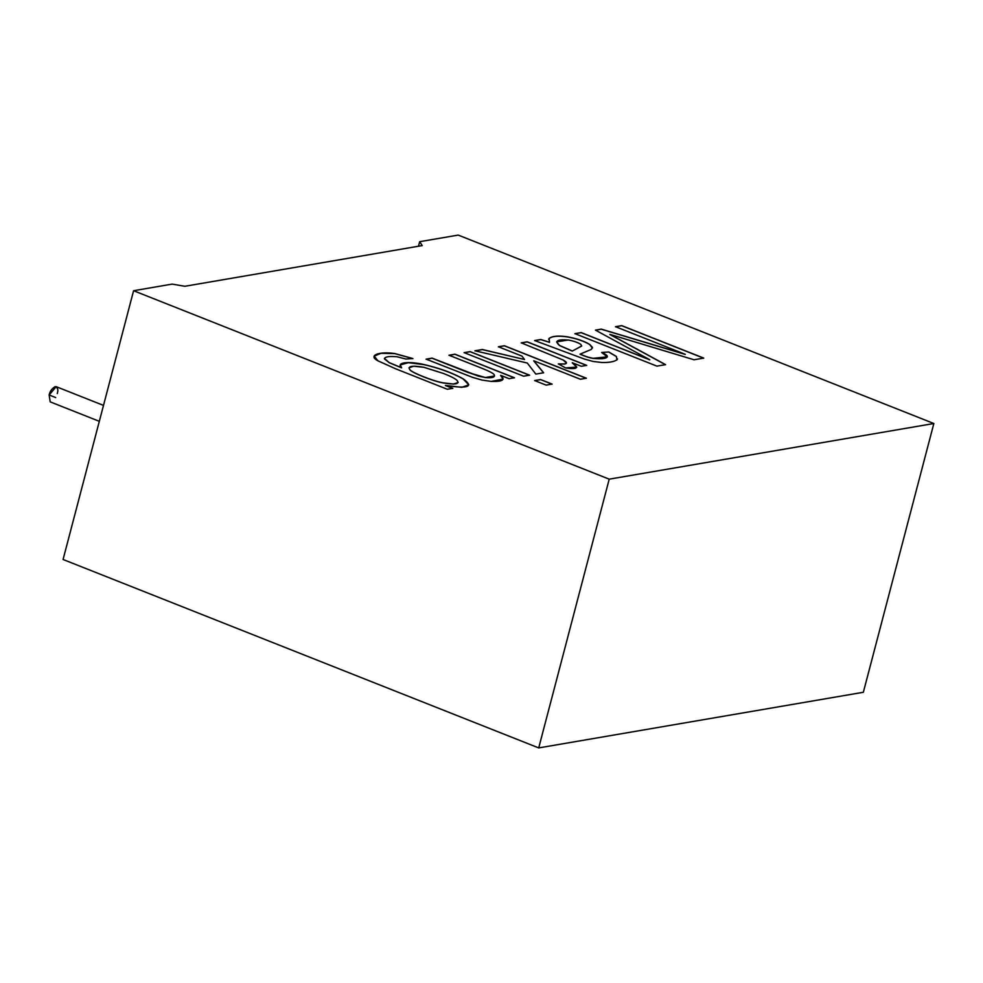 <?xml version="1.0" encoding="UTF-8"?>
<svg xmlns="http://www.w3.org/2000/svg" width="983" height="983" viewBox="0 0 983 983"><rect width="100%" height="100%" fill="white"/><g stroke="black" fill="none" stroke-linecap="round" stroke-linejoin="round"><path stroke-width="1.47" d="M103.498 405.414L56.215 386.675L49.15 394.969L50.194 401.863L99.32 421.326M55.687 397.562L49.15 394.969C49.875 391.381 51.89 388.58 55.22 386.589C57.764 387.572 58.452 389.907 57.26 393.581M422.235 245.59L184.853 286.274L172.136 284.112L133.59 290.722L609.214 479.163L933.85 423.513L458.213 235.084L419.667 241.695L422.235 245.59L419.667 241.695L458.213 235.084L933.85 423.513L863.344 692.278L933.85 423.513L609.214 479.163L133.59 290.722L172.136 284.112L184.853 286.274L422.235 245.59M384.476 358.955C384.722 356.768 388.961 356.043 397.169 356.78L405.819 359.041L412.921 358.562L394.81 353.536L380.962 353.204L374.142 356.116L377.939 360.822L395.916 368.908L447.326 389.268L395.916 368.908L377.939 360.822C367.777 355.477 378.676 351.214 394.81 353.536L412.921 358.562L405.819 359.041L397.169 356.78C388.961 356.043 384.722 356.768 384.476 358.955L389.145 362.58L401.642 367.765C395.461 362.149 409.53 361.154 423.968 364.533C439.45 368.109 452.487 372.864 463.091 378.774C474.125 386.749 468.24 388.961 445.434 385.422L452.794 388.334L447.326 389.268L452.794 388.334L445.434 385.422L461.826 387.339L468.817 384.82L463.091 378.774C452.487 372.864 439.45 368.109 423.968 364.533L408.338 362.592L400.179 364.89L401.642 367.765L389.145 362.58L384.427 358.402L389.121 362.678L401.617 367.863L389.121 362.678L384.402 358.488M448.998 355.232L454.982 354.199L514.465 377.767L509.083 378.688L500.642 375.334C505.729 379.77 502.596 381.797 491.23 381.404L482.125 380.089L472.774 377.447L426.106 359.151L432.102 358.119L468.301 372.459L478.229 375.998L485.553 377.484C492.385 378.05 495.272 377.128 494.228 374.732C493.38 373.343 489.129 371.132 481.486 368.097L448.998 355.232L481.486 368.097C489.129 371.132 493.38 373.343 494.228 374.732L494.498 375.973L485.553 377.484L478.229 375.998L432.102 358.119L426.106 359.151L472.774 377.447L482.125 380.089L491.23 381.404L503.149 379.057L500.642 375.334L509.083 378.688L514.465 377.767L454.982 354.199L448.998 355.232M464.136 352.639L470.12 351.607L529.604 375.174L523.607 376.194L464.136 352.639L523.607 376.194L529.604 375.174L470.12 351.607L464.136 352.639M534.617 380.556L540.613 379.536L552.114 384.095L546.118 385.115L534.617 380.556L546.118 385.115L552.114 384.095L540.613 379.536L534.617 380.556M498.381 346.766L504.377 345.733L586.36 378.222L580.375 379.241L533.769 360.786L543.636 372.766L535.846 374.093L527.281 363.034L474.936 350.784L482.37 349.506L524.553 359.508L521.936 356.092L498.381 346.766L521.936 356.092L524.553 359.508L482.37 349.506L474.936 350.784L527.281 363.034L535.846 374.093L543.636 372.766L533.769 360.786L580.375 379.241L586.36 378.222L504.377 345.733L498.381 346.766M521.236 342.846L527.232 341.814L586.704 365.381L581.334 366.303L572.278 362.715C579.552 367.937 577.291 369.669 565.52 367.925L558.344 363.87L564.869 363.956C567.474 363.415 566.884 362.088 563.112 359.987L521.236 342.846L563.112 359.987L566.429 363.108L564.869 363.956L558.344 363.87L565.52 367.925L576.788 367.126L572.278 362.715L581.334 366.303L586.704 365.381L527.232 341.814L521.236 342.846M617.029 359.753L616.378 356.46L608.821 351.975L601.621 352.467L607.322 356.829L593.105 358.34C589.075 357.443 588.043 357.394 580.068 354.138L591.361 349.395L592.442 347.355L589.775 344.492C584.209 341.101 576.824 338.557 567.609 336.85C558.479 335.486 552.299 336.014 549.079 338.447L549.509 342.367L540.748 339.59L534.592 340.646L540.773 339.504L549.534 342.268L549.079 338.447C552.299 336.014 558.479 335.486 567.609 336.85C576.824 338.557 584.209 341.101 589.775 344.492L592.442 347.355L591.361 349.395L580.068 354.138C588.043 357.394 589.075 357.443 593.105 358.34C604.496 359.778 613.687 357.407 601.621 352.467L608.821 351.975L616.378 356.46L617.029 359.753C614.154 361.756 609.091 362.678 601.842 362.506L593.167 361.461L584.418 359.065L534.617 340.548L540.773 339.504L549.534 342.268L540.773 339.504L534.617 340.548L584.418 359.065L593.167 361.461L601.842 362.506C609.091 362.678 614.154 361.756 617.029 359.753L617.545 358.906M615.493 326.688L621.735 325.619L703.73 358.107L694.035 359.766L609.865 334.367L665.577 364.644L656.914 366.131L574.92 333.642L581.174 332.573L649.751 359.741L595.465 330.128L601.301 329.121L685.274 354.335L615.493 326.688L685.274 354.335L601.301 329.121L595.465 330.128L649.751 359.741L581.174 332.573L574.92 333.642L656.914 366.131L665.577 364.644L609.865 334.367L694.035 359.766L703.73 358.107L621.735 325.619L615.493 326.688M418.475 246.229L419.667 241.695L418.475 246.229M63.072 559.487L133.59 290.722L63.072 559.487L538.709 747.916L609.214 479.163L538.709 747.916L863.344 692.278L538.709 747.916L63.072 559.487M615.469 326.786L621.735 325.619L703.705 358.205L621.711 325.717L615.469 326.786M609.841 334.466L665.552 364.742L609.841 334.466M574.895 333.741L581.174 332.573L649.726 359.839L581.15 332.672L574.895 333.741M595.44 330.214L601.301 329.121L685.249 354.433L601.264 329.219L595.44 330.214M549.079 338.447L549.055 338.545C552.274 336.112 558.455 335.584 567.584 336.948C576.8 338.656 584.185 341.199 589.751 344.591L592.442 347.355M580.044 354.236C588.018 357.493 589.05 357.542 593.081 358.439L607.31 356.878L602.505 358.721L593.081 358.439C589.05 357.542 588.018 357.493 580.044 354.236M608.796 352.061L616.353 356.559L617.005 359.852L616.353 356.559L608.796 352.061M572.29 350.992L559.462 345.426L556.599 341.838L568.371 340.032C573.777 341.027 577.93 342.477 580.83 344.394L581.629 346.077L572.266 351.091L581.629 346.077L580.83 344.394C577.93 342.477 573.777 341.027 568.371 340.032C557.226 339.172 554.252 340.966 559.462 345.426L572.29 350.992M556.587 341.887L559.438 345.524L572.266 351.091L581.703 345.93L572.266 351.091L559.438 345.524L556.587 341.887M592.417 348.129L589.751 344.591C584.185 341.199 576.8 338.656 567.584 336.948C558.455 335.584 552.274 336.112 549.055 338.545L548.649 339.282M521.211 342.944L527.232 341.814L586.679 365.479L527.207 341.912L521.211 342.944M572.253 362.813L576.775 367.175L572.253 362.813M566.429 363.108L564.844 364.054L558.319 363.968L564.844 364.054L566.405 363.157M498.356 346.864L504.377 345.733L586.335 378.32L504.353 345.832L498.356 346.864M533.732 360.872L543.611 372.864L533.732 360.872M474.912 350.882L482.37 349.506L524.553 359.508L482.334 349.604L474.912 350.882M534.592 380.654L540.613 379.536L552.09 384.181L540.589 379.622L534.592 380.654M464.111 352.725L470.12 351.607L529.579 375.26L470.095 351.705L464.111 352.725M448.973 355.33L454.982 354.199L514.441 377.865L454.957 354.298L448.973 355.33M500.617 375.432L503.136 379.106L500.617 375.432M494.191 374.83C495.248 377.226 492.36 378.148 485.528 377.583L468.264 372.557L432.078 358.217L426.081 359.25L432.102 358.119L478.205 376.084L485.528 377.583L494.474 376.071M374.13 356.165L380.999 353.29L394.785 353.622L412.897 358.66L394.785 353.622L380.999 353.29L374.13 356.165M400.167 364.939L408.387 362.69L423.943 364.632C439.426 368.207 452.463 372.95 463.067 378.873L468.805 384.869L463.067 378.873C452.463 372.95 439.426 368.207 423.943 364.632L408.387 362.69L400.167 364.939M445.41 385.508L452.77 388.432L445.41 385.508M443.825 373.601C450.951 376.428 455.387 378.713 457.12 380.47L458.127 382.498L453.519 384.021L443.1 382.842C432.545 380.949 411.902 372.569 409.886 369.731L408.965 367.789L413.634 366.204L423.956 367.31L443.825 373.601L423.956 367.31C412.135 365.295 407.454 366.094 409.886 369.731C411.902 372.569 432.545 380.949 443.1 382.842C455.129 384.943 459.798 384.156 457.12 380.47C455.387 378.713 450.951 376.428 443.825 373.601M408.953 367.839L409.862 369.817C411.865 372.668 432.52 381.048 443.075 382.94L453.495 384.107L458.115 382.547L453.568 384.107L443.075 382.94C432.52 381.048 411.865 372.668 409.862 369.817L408.953 367.839"/></g></svg>
